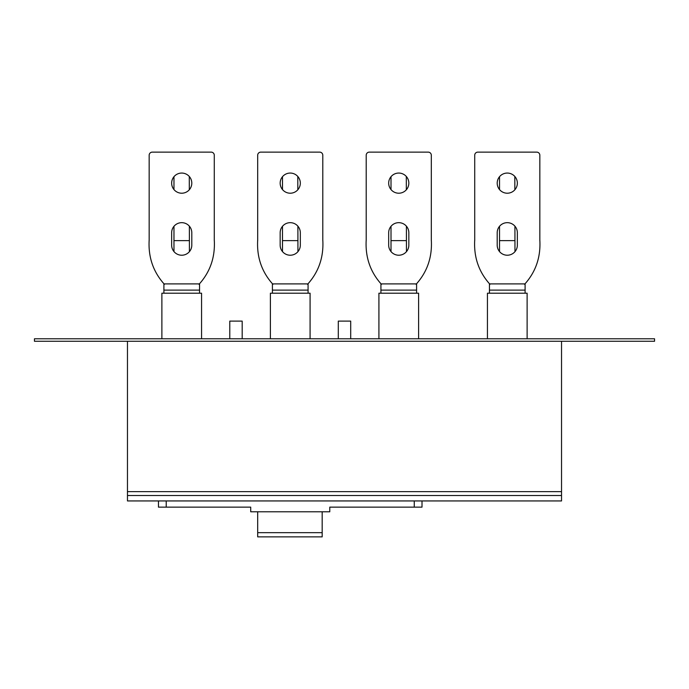<?xml version="1.0" encoding="UTF-8"?>
<svg xmlns="http://www.w3.org/2000/svg" width="689" height="689" viewBox="0 0 689 689"><rect width="100%" height="100%" fill="white"/><g stroke="black" fill="none" stroke-linecap="round" stroke-linejoin="round"><path stroke-width="1.03" d="M654.55 341.262L654.55 338.781L34.45 338.781L34.45 341.262L654.55 341.262M229.781 338.781L229.781 321.108L242.183 321.108L242.183 338.781M338.299 338.781L338.299 321.108L350.701 321.108L350.701 338.781M127.465 495.512L127.465 500.937L561.535 500.937L561.535 495.512L127.465 495.512L127.465 341.262M127.465 491.636L561.535 491.636L561.535 341.262M561.535 495.512L561.535 491.636M422.012 500.937L422.012 507.138L329.773 507.138L329.773 511.789L250.71 511.789L250.71 507.138L158.47 507.138L158.47 500.937M322.176 532.666L322.176 536.869L257.686 536.869L257.686 532.666L322.176 532.666L322.176 511.789M257.686 511.789L257.686 532.666M487.433 338.781L487.433 293.204L527.119 293.204L527.119 338.781M525.104 293.204L525.104 290.112L489.448 290.112L489.448 293.204M489.448 290.112L489.448 283.902L525.104 283.902L525.104 290.112M474.721 239.961C473.705 257.143 478.786 271.931 489.974 284.324M539.831 239.961C540.848 257.143 535.766 271.931 524.579 284.324M539.831 240.633L539.831 155.232A3.1 3.1 0 0 0 536.731 152.131L477.821 152.131A3.1 3.1 0 0 0 474.721 155.232L474.721 240.633M497.2 232.744L497.2 245.146A10.077 10.077 0 0 0 507.276 255.223A10.077 10.077 0 0 0 517.353 245.146L517.353 232.744A10.077 10.077 0 0 0 507.276 222.668A10.077 10.077 0 0 0 497.2 232.744M497.2 183.136A10.077 10.077 0 0 0 507.276 193.213A10.077 10.077 0 0 0 517.353 183.136A10.077 10.077 0 0 0 507.276 173.06A10.077 10.077 0 0 0 497.2 183.136M406.407 226.181L406.432 240.633L391.007 240.633L391.007 251.588M391.007 240.633L391.007 226.311M391.007 189.578L391.007 176.703M406.312 176.47L406.338 189.776M406.432 240.633L406.45 251.657M514.924 226.181L514.95 240.633L499.525 240.633L499.525 251.588M499.525 240.633L499.525 226.311M499.525 189.578L499.525 176.703M514.829 176.47L514.855 189.776M514.95 240.633L514.967 251.657M189.372 226.181L189.397 240.633L173.972 240.633L173.972 251.588M173.972 240.633L173.972 226.311M173.972 189.578L173.972 176.703M189.277 176.47L189.303 189.776M189.397 240.633L189.415 251.657M161.881 338.781L161.881 293.204L201.567 293.204L201.567 338.781M199.552 293.204L199.552 283.902L163.896 283.902L163.896 293.204M163.896 290.112L199.552 290.112M149.168 239.961C148.152 257.143 153.234 271.931 164.421 284.324M214.279 239.961C215.295 257.143 210.214 271.931 199.026 284.324M214.279 240.633L214.279 155.232A3.1 3.1 0 0 0 211.178 152.131L152.269 152.131A3.1 3.1 0 0 0 149.168 155.232L149.168 240.633M171.647 232.744L171.647 245.146A10.077 10.077 0 0 0 181.724 255.223A10.077 10.077 0 0 0 191.8 245.146L191.8 232.744A10.077 10.077 0 0 0 181.724 222.668A10.077 10.077 0 0 0 171.647 232.744M171.647 183.136A10.077 10.077 0 0 0 181.724 193.213A10.077 10.077 0 0 0 191.8 183.136A10.077 10.077 0 0 0 181.724 173.06A10.077 10.077 0 0 0 171.647 183.136M297.889 226.181L297.915 240.633L282.49 240.633L282.49 251.588M282.49 240.633L282.49 226.311M282.49 189.578L282.49 176.703M297.794 176.47L297.82 189.776M297.915 240.633L297.932 251.657M270.398 338.781L270.398 293.204L310.084 293.204L310.084 338.781M308.069 293.204L308.069 283.902L272.413 283.902L272.413 293.204M272.413 290.112L308.069 290.112M257.686 239.961C256.67 257.143 261.751 271.931 272.939 284.324M322.796 239.961C323.813 257.143 318.731 271.931 307.544 284.324M322.796 240.633L322.796 155.232A3.1 3.1 0 0 0 319.696 152.131L260.786 152.131A3.1 3.1 0 0 0 257.686 155.232L257.686 240.633M280.165 232.744L280.165 245.146A10.077 10.077 0 0 0 290.241 255.223A10.077 10.077 0 0 0 300.318 245.146L300.318 232.744A10.077 10.077 0 0 0 290.241 222.668A10.077 10.077 0 0 0 280.165 232.744M280.165 183.136A10.077 10.077 0 0 0 290.241 193.213A10.077 10.077 0 0 0 300.318 183.136A10.077 10.077 0 0 0 290.241 173.06A10.077 10.077 0 0 0 280.165 183.136M378.916 338.781L378.916 293.204L418.602 293.204L418.602 338.781M416.587 293.204L416.587 290.112L380.931 290.112L380.931 293.204M380.931 290.112L380.931 283.902L416.587 283.902L416.587 290.112M366.203 239.961C365.187 257.143 370.269 271.931 381.456 284.324M431.314 239.961C432.33 257.143 427.249 271.931 416.061 284.324M431.314 240.633L431.314 155.232A3.1 3.1 0 0 0 428.213 152.131L369.304 152.131A3.1 3.1 0 0 0 366.203 155.232L366.203 240.633M388.682 232.744L388.682 245.146A10.077 10.077 0 0 0 398.759 255.223A10.077 10.077 0 0 0 408.835 245.146L408.835 232.744A10.077 10.077 0 0 0 398.759 222.668A10.077 10.077 0 0 0 388.682 232.744M388.682 183.136A10.077 10.077 0 0 0 398.759 193.213A10.077 10.077 0 0 0 408.835 183.136A10.077 10.077 0 0 0 398.759 173.06A10.077 10.077 0 0 0 388.682 183.136M414.261 507.138L414.261 500.937M166.221 507.138L166.221 500.937"/></g></svg>
